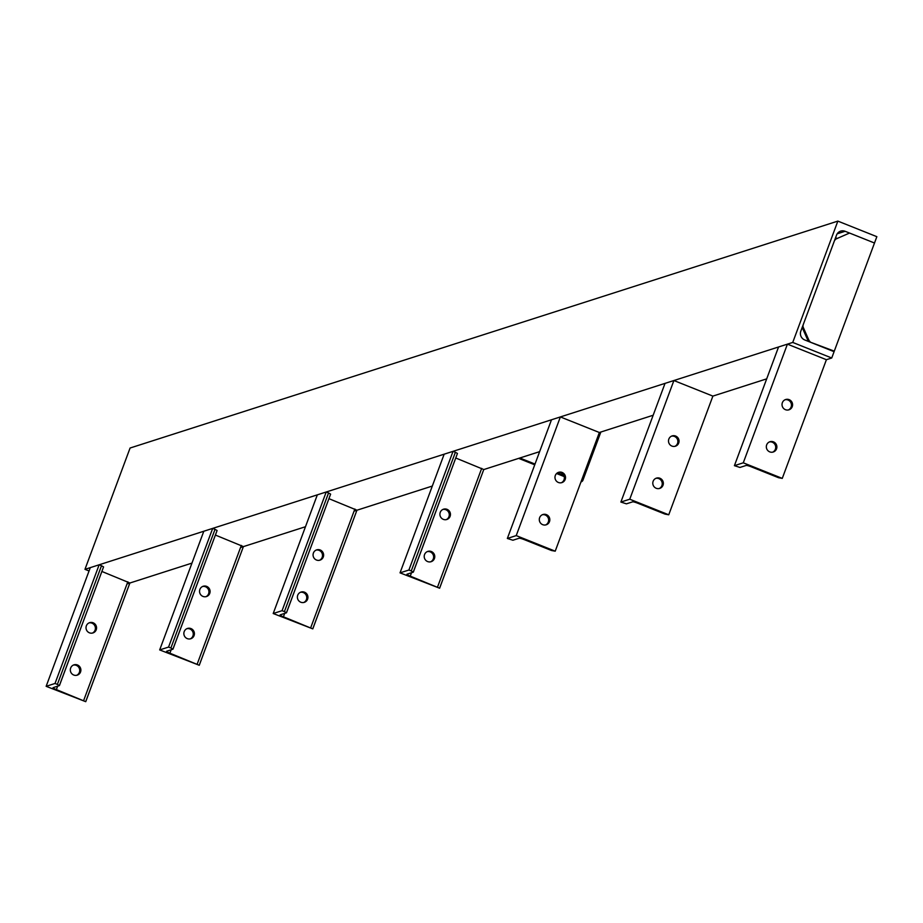 <?xml version="1.0" encoding="UTF-8"?>
<svg xmlns="http://www.w3.org/2000/svg" width="923" height="923" viewBox="0 0 923 923"><rect width="100%" height="100%" fill="white"/><g stroke="black" fill="none" stroke-linecap="round" stroke-linejoin="round"><path stroke-width="1.38" d="M831.727 357.997L792.742 342.433L84.962 569.341L130.085 448.024L837.853 221.105L876.85 236.68L874.496 243.014L845.122 231.281A6.819 6.657 -107.8 0 0 836.526 235.123L800.829 331.115A6.819 6.657 72.2 0 0 804.706 339.941L834.08 351.675L831.727 357.997L826.408 359.705L782.277 478.391L778.55 477.71L751.253 466.807A4.546 0.623 20.4 0 0 746.153 465.457L739.934 467.442L734.408 465.665L778.55 346.979L787.411 344.141L826.408 359.705M127.016 583.936L191.961 563.111M240.545 547.535L305.49 526.721M354.074 511.146L432.322 486.052M483.756 469.565L539.643 451.647M507.35 538.455L551.493 419.769L560.365 416.931L516.222 535.605L507.35 538.455L512.888 540.232L519.095 538.247A4.546 0.623 20.4 0 1 524.195 539.609L551.493 550.5L555.219 551.181L599.35 432.506L653.161 415.246M620.879 502.054L665.022 383.38L673.894 380.53L629.751 499.216L620.879 502.054L626.417 503.843L632.624 501.847A4.546 0.623 20.4 0 1 637.724 503.208L665.022 514.111L668.748 514.792L712.879 396.105L766.69 378.857M84.962 569.341L89.046 570.968M792.742 342.433L837.853 221.105M835.5 237.892A6.819 0.935 20.4 0 1 837.323 238.388M802.756 325.934L834.634 240.211M848.906 233.323L834.911 239.461L848.906 233.323A1.708 1.661 72.2 0 1 850.187 233.3L874.496 243.014L834.277 351.144L809.125 341.706M834.277 351.144L833.446 351.409M803.091 325.819A1.708 1.661 72.2 0 0 803.137 327.123L809.044 340.529A1.708 1.661 72.2 0 0 809.967 341.441M835.846 239.161A1.708 1.661 72.2 0 0 834.969 240.095M808.606 341.498A1.708 1.661 -107.8 0 1 808.098 340.841L802.191 327.434L803.137 327.123M563.895 475.599L557.284 472.957M535.017 464.061L520.607 458.316L520.849 457.67M581.202 481.841L580.982 481.91A2.838 2.769 72.2 0 0 582.944 480.179L600.85 432.022M564.241 476.591L556.581 473.534M534.74 464.811L519.43 458.685L519.661 458.05M519.43 458.685L520.607 458.316M427.28 551.619A5.4 5.261 -107.8 0 1 430.556 561.842M424.545 554.573A5.4 5.261 72.2 0 0 431.133 561.692A5.4 5.261 72.2 0 0 433.302 552.877A5.4 5.261 72.2 0 0 424.545 554.573M442.982 509.427A5.4 5.261 -107.8 0 1 446.247 519.637M440.236 512.38A5.4 5.261 72.2 0 0 446.824 519.487A5.4 5.261 72.2 0 0 448.993 510.684A5.4 5.261 72.2 0 0 440.236 512.38M439.625 588.216L410.262 576.137A4.546 0.623 20.4 0 1 406.939 574.244A4.546 0.623 20.4 0 1 407.043 574.175L413.319 572.133L411.243 570.956L455.385 452.27L453.043 451.335L444.171 454.174L400.04 572.86L439.625 588.216L483.767 469.53L439.613 588.136M455.766 458.004L483.767 469.53M455.385 452.27L457.45 453.447L413.296 572.052M411.243 570.956L408.901 570.022L453.043 451.335M400.04 572.86L408.901 570.022M73.402 665.079A5.4 5.261 -107.8 0 1 76.678 675.29M70.656 668.033A5.4 5.261 72.2 0 0 77.244 675.151A5.4 5.261 72.2 0 0 79.413 666.337A5.4 5.261 72.2 0 0 70.656 668.033M89.093 622.887A5.4 5.261 -107.8 0 1 92.369 633.097M86.347 625.84A5.4 5.261 72.2 0 0 92.935 632.947A5.4 5.261 72.2 0 0 95.104 624.144A5.4 5.261 72.2 0 0 86.347 625.84M85.735 701.676L56.372 689.596A4.546 0.623 20.4 0 1 53.061 687.704A4.546 0.623 20.4 0 1 53.153 687.623L59.43 685.593L57.364 684.405L101.495 565.73L99.153 564.795L90.292 567.633L46.15 686.32L85.735 701.676L129.878 582.99L85.724 701.595M101.876 571.452L129.878 582.99M101.495 565.73L103.572 566.907L59.418 685.512M57.364 684.405L55.022 683.47L99.153 564.795M46.15 686.32L55.022 683.47M769.736 451.878A5.4 5.261 72.2 0 0 776.878 447.055A5.4 5.261 72.2 0 0 769.955 441.725A5.4 5.261 72.2 0 0 769.736 451.878M772.678 452.155A5.4 5.261 72.2 0 0 769.401 441.944M785.438 409.685A5.4 5.261 72.2 0 0 792.58 404.862A5.4 5.261 72.2 0 0 785.646 399.532A5.4 5.261 72.2 0 0 785.438 409.685M788.369 409.962A5.4 5.261 72.2 0 0 785.092 399.74M787.411 344.141L743.28 462.815L734.408 465.665M743.28 462.815L782.277 478.391M656.207 488.279A5.4 5.261 72.2 0 0 663.349 483.456A5.4 5.261 72.2 0 0 656.426 478.126A5.4 5.261 72.2 0 0 656.207 488.279M659.149 488.555A5.4 5.261 72.2 0 0 655.872 478.333M671.909 446.074A5.4 5.261 72.2 0 0 679.051 441.263A5.4 5.261 72.2 0 0 672.117 435.921A5.4 5.261 72.2 0 0 671.909 446.074M674.84 446.351A5.4 5.261 72.2 0 0 671.575 436.141M673.894 380.53L712.879 396.105M629.751 499.216L668.748 514.792M542.689 524.668A5.4 5.261 72.2 0 0 549.831 519.857A5.4 5.261 72.2 0 0 542.897 514.526A5.4 5.261 72.2 0 0 542.689 524.668M545.62 524.945A5.4 5.261 72.2 0 0 542.355 514.734M558.38 482.475A5.4 5.261 72.2 0 0 565.522 477.653A5.4 5.261 72.2 0 0 558.6 472.322A5.4 5.261 72.2 0 0 558.38 482.475M561.322 482.752A5.4 5.261 72.2 0 0 558.046 472.541M560.365 416.931L599.35 432.506M516.222 535.605L555.219 551.181M186.931 628.678A5.4 5.261 -107.8 0 1 190.196 638.901M184.185 631.644A5.4 5.261 72.2 0 0 190.773 638.751A5.4 5.261 72.2 0 0 192.942 629.936A5.4 5.261 72.2 0 0 184.185 631.644M202.622 586.486A5.4 5.261 -107.8 0 1 205.898 596.696M199.876 589.439A5.4 5.261 72.2 0 0 206.464 596.546A5.4 5.261 72.2 0 0 208.633 587.743A5.4 5.261 72.2 0 0 199.876 589.439M199.264 665.275L169.901 653.196A4.546 0.623 20.4 0 1 166.59 651.303A4.546 0.623 20.4 0 1 166.682 651.234L172.959 649.192L170.882 648.015L215.024 529.329L212.682 528.394L203.81 531.244L159.679 649.919L199.264 665.275L243.407 546.589L199.253 665.195M215.405 535.063L243.407 546.589M215.024 529.329L217.09 530.506L172.936 649.111M170.882 648.015L168.551 647.081L212.682 528.394M159.679 649.919L168.551 647.081M300.448 592.289A5.4 5.261 -107.8 0 1 303.725 602.5M297.714 595.243A5.4 5.261 72.2 0 0 304.302 602.35A5.4 5.261 72.2 0 0 306.471 593.547A5.4 5.261 72.2 0 0 297.714 595.243M316.151 550.085A5.4 5.261 -107.8 0 1 319.427 560.307M313.405 553.039A5.4 5.261 72.2 0 0 319.993 560.157A5.4 5.261 72.2 0 0 322.162 551.343A5.4 5.261 72.2 0 0 313.405 553.039M312.793 628.875L283.43 616.795A4.546 0.623 20.4 0 1 280.107 614.914A4.546 0.623 20.4 0 1 280.211 614.833L286.488 612.791L284.411 611.614L328.553 492.928L326.211 491.994L317.339 494.843L273.208 613.518L312.793 628.875L356.936 510.2L312.782 628.805M328.934 498.662L356.936 510.2M328.553 492.928L330.619 494.117L286.465 612.722M284.411 611.614L282.069 610.68L326.211 491.994M273.208 613.518L282.069 610.68M837.173 233.831L845.122 231.281M808.098 340.841L809.044 340.529M437.548 587.04L481.691 468.353M410.262 576.137L411.52 572.733M83.67 700.488L127.801 581.813M56.372 689.596L57.641 686.193M197.199 664.099L241.33 545.412M169.901 653.196L171.159 649.792M310.728 627.698L354.859 509.011M283.43 616.795L284.688 613.391M849.079 233.265L848.133 233.565M413.319 572.133L457.45 453.447M59.43 685.593L103.572 566.907M172.959 649.192L217.09 530.506M286.488 612.791L330.619 494.117"/></g></svg>

